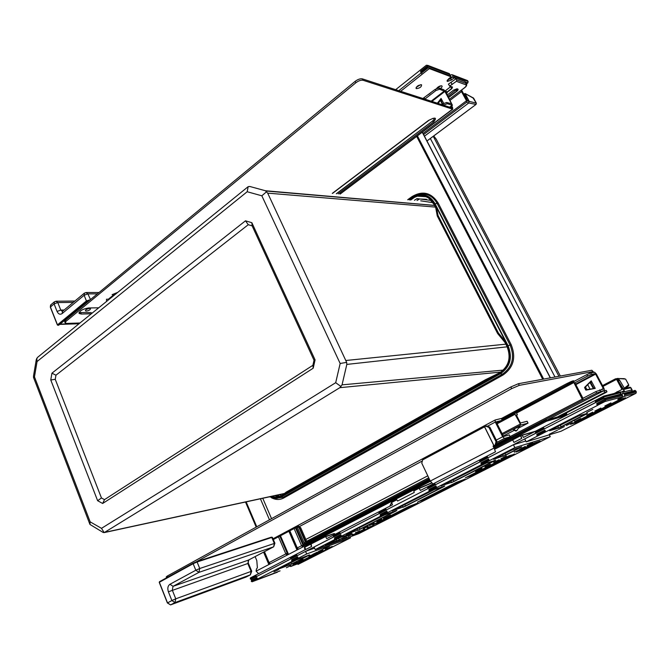 <?xml version="1.0" encoding="UTF-8"?>
<svg xmlns="http://www.w3.org/2000/svg" width="670" height="670" viewBox="0 0 670 670"><rect width="100%" height="100%" fill="white"/><g stroke="black" fill="none" stroke-linecap="round" stroke-linejoin="round"><path stroke-width="1" d="M417.402 135.851L543.697 379.069M416.673 136.404L542.708 379.253M494.929 447.92L546.628 421.179L546.142 420.232L566.066 414.412L566.142 413.03M546.142 420.232L494.468 446.991M429.972 480.39L305.386 544.911M430.4 481.286L305.746 545.74M546.628 421.179L566.242 415.408M566.493 412.854L566.803 415.115M256.191 527.114L245.496 502.006M256.769 526.796L246.15 501.864M269.415 496.83L277.238 498.304L280.814 497.048L286.475 492.936L485.842 380.635L500.297 373.559C509.878 366.733 512.341 357.47 507.684 345.77L505.716 341.943L498.38 332.99L438.021 215.447L436.463 207.273L434.646 203.73L429.369 197.499C426.137 195.146 422.561 194.2 418.649 194.668M284.649 493.706L280.479 496.269L277.045 497.483L270.621 496.57M408.064 199.752L410.894 197.734C417.15 193.622 423.314 193.546 429.369 197.499M409.412 199.869L411.296 198.521C417.243 194.627 423.097 194.543 428.859 198.286L433.909 204.241L435.734 207.784L437.284 215.966L497.584 333.459L504.92 342.404L506.889 346.231C511.31 357.37 508.974 366.189 499.854 372.688L485.398 379.764L286.132 492.157L284.549 493.48L284.834 494.125M91.748 313.376L91.187 312.605L79.068 312.547M445.877 92.234L447.166 92.686L446.756 93.875M446.689 91.79L445.165 91.003M362.386 78.884L363.107 80.283C361.004 79.898 358.592 80.727 355.854 82.77L355.134 81.363C357.872 79.32 360.293 78.499 362.386 78.884L451.898 107.912L451.304 106.103M442.275 104.311L440.5 100.307M438.389 103.021L438.708 103.632M442.677 104.009L441.254 101.321L441.773 99.746M363.107 80.283L452.543 109.126L452.585 107.46L451.706 105.801M355.854 82.77L65.97 321.357L65.191 323.007L66.807 323.426L79.898 322.999M106.522 301.374L106.496 299.222L108.364 299.205L113.959 294.658L112.099 294.666L117.518 292.447M98.624 307.798L88.7 307.966C82.661 309.004 79.487 310.838 79.169 313.451L81.296 314.029L91.229 313.795M355.134 81.363L65.493 320.159L64.714 321.809L65.074 322.714M107.016 300.989L106.513 301.19M112.493 294.498L113.959 294.658M604.03 390.577L606.25 390.442M560.614 415.886L605.789 392.578L606.97 391.799L605.312 392.193L603.427 390.886M590.002 382.47L593.419 388.717M587.732 384.714L590.178 389.329M587.037 389.915L585.463 386.959M593.989 388.608L590.412 382.059M593.369 372.445L592.556 371.666L519.275 385.359L511.671 388.625L193.446 563.353M511.671 388.625L510.825 386.959L518.429 383.701L591.803 370.259L593.913 372.344M510.825 386.959L167.416 575.974L166.244 576.887L166.604 577.8M87.326 302.153L59.63 324.439M88.809 308.493L86.43 309.398M89.579 308.409C86.924 308.87 85.534 309.674 85.4 310.821L86.313 311.073C88.968 310.612 90.358 309.808 90.492 308.661L89.579 308.409M513.22 429.344L519.853 426.371M316.031 539.4L314.883 539.986M327.848 533.278L319.716 537.491M583.302 399.94L582.23 399.119L573.428 381.699L586.845 374.622L590.714 372.947L594.583 372.219L596.317 373.96L603.997 388.357L604.365 390.401L596.618 393.03L595.856 391.59L582.548 398.508L583.302 399.94L596.618 393.03M496.269 440.098L502.651 436.765L504.477 438.415L510.079 436.815L509.351 434.889L503.53 436.522L496.169 421.832L501.06 420.618M595.228 388.374L586.133 389.697L585.228 387.193L591.367 381.113M573.662 381.649L574.416 383.064L587.598 376.054L591.476 374.379L595.337 373.634L603.553 388.994L595.856 391.59M574.416 383.064L574.986 382.947L582.942 398.298M586.141 390.108L595.236 388.399L591.216 380.836L584.667 387.319L585.58 389.823L586.702 389.982M503.287 436.044L514.267 430.316M518.689 428.013L528.044 423.13L527.089 421.262L520.406 423.021L516.344 415.006L517.408 414.747L516.453 412.871L514.912 413.248L515.012 414.269L497.14 423.775M528.044 423.13L520.942 425.023L515.012 414.269M502.651 436.765L495.289 422.058L495.13 419.998L500.909 418.574L502.5 419.856M258.62 573.662L256.099 571.167L256.442 568.989L257.38 567.792L256.794 560.572L255.119 556.603M297.162 526.922L273.31 539.534M297.38 526.645L299.658 527.985L300.671 527.659L298.678 526.218L297.145 526.888L304.557 543.864L306.09 543.194L304.934 543.872L306.224 546.46M299.658 527.985L305.244 540.757L306.249 540.405L306.09 543.194M303.929 544.233L305.235 546.98M296.132 527.466L304.314 546.226L302.807 547.005L301.559 545.69L294.055 528.454M289.206 531.126L297.011 550.003L298.51 549.224L296.659 548.294L297.262 547.918L298.51 549.224L302.807 547.005L302.957 545.028L295.445 527.793M280.504 535.816L288.519 554.4L287.045 555.162L285.805 553.864L278.452 536.787M264.441 551.678L269.064 562.54L270.295 563.822L287.045 555.162L287.179 553.211L279.817 536.142M256.099 571.167L268.863 564.559L268.511 562.892L270.295 563.822L268.863 564.559L263.578 552.139M288.904 531.327L297.011 550.003L288.519 554.4L287.179 553.211L268.511 562.892L263.863 551.98M304.708 546.017L302.957 545.028L297.262 547.918L289.8 530.732M304.808 543.646L305.244 540.757M300.671 527.659L306.249 540.405M493.957 445.625L493.053 446.094L494.041 448.079L430.282 481.06L421.782 463.205L422.619 459.913L484.603 426.807L493.957 445.625L495.976 444.763L496.88 441.312L489.845 427.2L486.621 425.961L484.603 426.807M495.976 444.763L493.891 445.843L495.524 448.808M493.053 446.094L493.891 445.843M430.282 481.06L432.962 483.975M494.711 449.227L494.041 448.079M495.138 445.006L496.026 441.622L488.932 427.393L485.767 426.179M488.932 427.393L489.845 427.2M496.026 441.622L496.88 441.312M516.461 415.249L517.408 414.747M595.111 388.165L593.737 388.34M590.806 382.838L591.736 381.808M321.776 535.966L321.709 536.452M424.102 98.9L423.767 97.854L435.249 89.328L438.959 88.03L443.8 89.73L445.575 91.664L452.418 105.265L447.317 103.716L443.599 105.039L442.945 103.808L441.84 104.646M438.071 103.423L441.438 99.101M424.177 97.912L424.814 99.127L435.894 90.55L439.604 89.244L444.888 91.421L451.471 103.741L446.664 102.485L442.945 103.808M443.674 103.314L441.086 98.44L437.384 103.205M441.379 101.564L442.158 100.458M433.75 135.943L436.27 139.26L560.355 376.021M450.123 77.653L450.625 78.591L447.367 80.04L452.535 77.109L456.094 78.717L456.739 79.914L456.404 81.305L449.696 86.062L452.51 87.075L451.815 88.708L447.007 92.393M395.668 89.671L426.405 65.208L427.72 65.585L420.659 71.196L420.609 71.841L420.961 72.511L427.242 67.519L420.961 72.511L421.313 73.172L428.373 67.578L450.726 76.079L451.161 76.849L448.465 78.943L447.443 81.422L451.396 80.032L454.084 77.954M469.067 101.631L468.749 102.987L466.605 102.25L466.504 100.751L476.278 103.088L472.961 97.828M424.47 136.186L468.749 102.987L475.985 104.42L476.37 103.306M421.179 72.913L398.784 90.684L421.179 72.913M420.768 84.663L416.288 87.234L420.768 84.663M441.036 85.785L436.731 88.281L441.036 85.785M420.609 71.841L427.661 66.238L427.242 67.519L428.373 67.578L429.319 68.583L451.161 76.849M450.726 76.079L449.88 75.852M450.851 86.547L445.131 90.953M456.094 78.717L448.414 84.16L449.696 86.062M421.313 73.172L422.251 74.186L429.319 68.583M422.251 74.186L400.66 91.296M440.391 88.532C441.957 87.36 442.451 86.48 441.873 85.911L441.731 85.844C439.83 85.768 438.121 86.656 436.589 88.499M430.576 92.946L428.641 94.453M421.405 84.738C417.979 85.216 416.271 86.48 416.263 88.549L416.439 88.633C419.856 88.155 421.572 86.882 421.572 84.814L421.405 84.738M465.097 93.49L469 100.977L467.677 100.517M423.038 133.447L466.504 100.751L460.893 90.5M466.965 100.048L461.588 90.073L467.107 100.257M457.208 88.859L448.021 96.246M441.756 101.036L441.287 101.388M621.852 389.186L616.559 379.354L602.966 386.423M310.612 544.199L311.609 546.477L305.713 549.509L304.716 547.239L325.612 536.536L326.709 538.63L333.476 535.146L333.652 536.905L339.799 533.747L339.489 533.052L333.342 536.209M339.489 533.052L339.615 531.997L385.577 508.346L386.322 509.962L385.82 510.13L385.577 508.346L392.486 504.795L391.632 502.45L396.808 499.778L397.62 501.034L414.244 492.467L413.792 491.01L419.152 488.237L420.4 490.432L427.644 486.705L427.602 487.785L434.595 484.192L434.629 483.112L427.644 486.705M487.492 457.962L435.425 484.77L434.629 483.112L487.098 456.119L487.944 457.819L487.492 457.962L487.098 456.119L495.515 451.789L494.51 449.327L512.701 439.939M520.473 435.827L512.659 439.863L513.932 442.401L521.763 438.373L520.473 435.827L522.114 435.098L523.429 437.435L595.178 400.518L595.747 402.41L603.436 398.466L603.955 397.184L595.32 401.615M622.556 395.518L622.045 394.555L605.312 398.876L603.812 398.374L524.744 438.942L526.21 441.831L597.715 405.308L596.911 404.613L605.546 399.957L622.556 395.518L622.137 396.958L617.799 399.404L624.365 396.364L624.783 394.932L624.273 393.977L623.577 393.424L621.618 394.119L622.824 393.499L622.832 391.305L624.365 390.92L622.941 388.96L614.189 393.474M304.75 547.315L304.347 547.725L305.202 549.693L296.458 554.191L297.128 555.723L333.652 536.905M311.14 544.006L311.609 546.477M386.322 509.962L428.423 488.355L427.602 487.785M385.82 510.13L340.318 533.563L339.615 531.997L333.476 535.146M379.036 511.713L378.944 512.776L385.493 509.418M379.27 513.496L378.944 512.776M620.127 394.312L621.006 392.637L620.596 391.866L603.821 396.079L595.178 400.518M544.249 428.934L543.437 428.272L543.353 427.184L544.249 428.934L595.747 402.41M543.839 429.051L535.791 433.18L535.322 431.312M487.944 457.819L535.791 433.18M435.425 484.77L427.946 488.514M340.318 533.563L339.799 533.747M297.128 555.723L290.814 558.881L290.696 557.164L296.458 554.191L296.299 555.237L290.52 558.202M256.493 576.569L255.948 576.778L255.865 575.078L256.493 576.569L290.814 558.881M255.948 576.778L251.032 579.29L250.245 578.897L255.672 576.108M290.696 557.164L250.438 577.875L250.245 578.897M296.592 555.924L296.299 555.237M618.167 380.677L617.857 380.091L619.34 379.764L618.519 381.272M628.368 386.029L628.678 384.773L625.587 379.061L617.639 378.475M615.562 378.793L602.523 385.585L615.562 378.793L616.559 379.354L618.569 378.91M622.832 391.305L620.839 392.327M521.763 438.373L520.9 435.701M479.619 459.972L479.628 461.052L487.123 457.208M480.005 461.806L479.628 461.052M434.947 484.929L434.595 484.192M543.437 428.272L535.397 432.401M603.955 397.184L603.821 396.079M89.118 300.679L87.636 301.333L58.692 325.21L57.896 325.285M466.596 83.825L467.811 82.896L468.146 81.539L466.806 80.417M451.396 80.032L450.625 78.591L452.535 77.109L452.878 75.71L452.359 74.789L467.635 80.635M449.846 75.743L449.511 73.792L448.582 73.432M427.661 66.238L427.72 65.585M449.897 75.76L451.245 74.705L452.359 74.789M549.283 434.252L557.624 430.065L549.283 434.252M526.21 441.831L561.008 431.254L635.964 393.298L636.374 391.908L635.194 390.442L634.457 390.518M597.33 405.409L605.035 401.481L605.554 400.191M574.768 421.464L580.656 418.507L574.768 421.464L574.525 420.995M564.383 426.581L558.562 429.487L564.383 426.581M572.255 422.577L566.393 425.509L572.255 422.577M592.732 412.167L586.761 415.166L592.732 412.167M600.889 408.03L594.868 411.053L600.889 408.03M610.956 402.904L604.876 405.97L610.956 402.904M592.841 409.395L586.66 412.511L592.841 409.395M605.312 398.876L596.761 403.516L596.911 404.613M537.281 436.095L536.804 434.219L544.852 430.098L545.749 431.857M622.045 394.555L620.587 394.077M605.546 399.957L605.42 399.077M545.338 431.974L544.852 430.098M536.879 435.316L544.936 431.195M329.573 546.134L323.468 548.906L329.464 545.899M280.085 570.874L252.129 581.761M297.999 564.425L350.485 537.859L306.676 553.973L252.154 581.744L251.284 581.384L256.719 578.604L256.911 577.565L251.476 580.354L251.284 581.384M309.012 556.494L313.594 554.283L308.853 556.125M323.041 549.232L318.401 551.477L323.041 549.232M317.371 552.114L312.756 554.341L317.371 552.114M303.075 559.375L298.519 561.577L303.075 559.375M297.555 562.18L293.033 564.366L297.555 562.18M290.88 565.572L286.375 567.741L290.88 565.572M278.553 569.626L273.955 571.853L278.553 569.626M256.995 579.274L256.719 578.604M314.565 548.127L305.553 551.402L251.66 579.056L251.476 580.354M350.041 536.863L350.485 537.859M305.553 551.402L306.676 553.973M256.911 577.565L257.548 579.064M297.572 556.745L291.793 559.71L291.626 560.756L297.405 557.8L297.572 556.745L298.234 558.286M297.698 558.479L297.405 557.8M291.919 561.435L291.626 560.756M482.09 468.648L475.524 471.663L481.931 468.33M383.483 518.513L390.484 515.054L383.483 518.513M334.816 539.518L315.218 549.609L358.752 533.672L550.246 436.706L514.878 447.619L341.491 536.184L334.816 539.518L334.506 538.822L340.661 535.673L340.787 534.61L341.491 536.184M355.77 532.792L359.815 530.824L355.77 532.792L355.586 532.382M532.776 442.644L527.131 445.458L532.776 442.644M525.272 446.455L519.669 449.243L525.272 446.455M506.411 456.036L500.9 458.774L506.411 456.036M499.15 459.729L493.681 462.442L499.15 459.729M490.365 464.193L484.946 466.881L490.365 464.193M346.867 537.122L342.127 539.425L346.867 537.122M352.788 534.116L348.015 536.436L352.788 534.116M368.14 526.31L363.299 528.672L368.14 526.31M374.237 523.211L369.371 525.582L374.237 523.211M381.758 519.384L376.858 521.779L381.758 519.384M514.451 452.166L519.149 449.83L514.451 452.166L514.2 451.664M340.971 536.377L340.661 535.673M340.787 534.61L334.64 537.759L334.506 538.822M380.501 516.176L380.267 514.393L386.816 511.034L387.562 512.65M429.261 491.278L428.951 489.46L435.952 485.876L436.74 487.534M481.395 464.637L481.01 462.794L488.505 458.958L489.343 460.667M525.791 441.011L513.438 444.746L514.878 447.619M513.438 444.746L314.079 547.03L315.218 549.609M549.283 434.822L550.246 436.706M488.899 460.809L488.505 458.958M481.018 463.883L488.522 460.047M436.262 487.693L435.952 485.876M428.909 490.541L435.91 486.956M387.067 512.826L386.816 511.034M380.175 515.465L386.732 512.106M416.439 196.117L426.095 196.712M434.495 205.389L265.404 190.741L249.809 186.478L248.168 186.662L247.18 191.737L37.059 361.566L34.463 376.867L90.165 521.855L101.497 528.337L335.695 382.696L340.159 363.483L261.836 195.799L247.18 191.737M248.168 186.662L37.662 357.278L36.297 359.555L33.55 375.761L33.5 377.394L34.463 376.867M33.5 377.394L89.948 524.442L103.096 532.424L104.185 532.617L101.497 528.337M507.173 346.817L346.817 364.413L346.65 362.361L340.159 363.483M410.785 199.987L416.02 196.251M281.668 495.599L279.281 494.694M283.109 493.865L284.13 494.15M431.287 200.456L417.092 198.621L414.437 200.288M417.025 200.506L419.47 198.99L426.572 199.3M433.004 202.675L420.693 200.816M503.338 370.1L342.043 384.856L346.817 364.413M104.185 532.617L339.824 387.679L342.043 384.856M346.65 362.361L267.682 193.136L265.404 190.741M341.005 386.54L335.695 382.696M89.948 524.442L90.165 521.855M36.75 358.224L37.059 361.566M266.618 191.704L261.836 195.799M251.861 222.716L245.488 220.815L51.933 373.182L50.761 379.974L97.627 500.708L102.644 503.48L313.192 368.215L315.076 359.899L251.861 222.716L252.129 225.857L248.269 224.701L55.962 375.2L55.25 379.321L101.455 497.969L104.503 499.636L312.89 365.301L314.029 360.276L252.129 225.857M245.488 220.815L248.269 224.701M51.933 373.182L55.962 375.2M315.076 359.899L314.029 360.276M313.192 368.215L312.89 365.301M102.644 503.48L104.503 499.636M97.627 500.708L101.455 497.969M50.761 379.974L55.25 379.321M274.893 497.55L272.238 496.219M274.834 495.658L278.402 497.165M550.279 377.863L422.242 132.208M262.757 498.271L271.543 518.664M271.442 497.743C275.713 499.971 279.842 500.038 283.812 497.936L503.078 374.991C513.563 367.545 516.26 357.428 511.168 344.648L438.18 203.018C431.371 192.608 422.72 190.431 412.218 196.486L407.695 199.727M548.705 419.11L549.191 420.057M269.474 519.803L260.421 498.773M438.18 203.018L437.158 203.462C433.08 196.352 427.267 193.228 419.722 194.074L415.207 195.472L418.331 194.71M503.078 374.991L502.366 374.203C512.408 367.068 514.987 357.37 510.113 345.117L511.168 344.648M507.684 345.77L510.113 345.117L437.158 203.462L435.031 203.722L508.053 345.695C512.726 357.445 510.247 366.75 500.632 373.6L281.199 497.023L276.065 498.438M274.625 498.421L283.134 497.299L283.812 497.936M280.814 497.048L283.134 497.299L502.366 374.203L500.297 373.559M418.541 194.685C425.685 193.982 431.187 196.988 435.031 203.722L434.646 203.73M283.067 494.812L283.402 495.582L496.813 375.518L496.369 374.647M435.734 207.784L436.463 207.273L505.716 341.943L504.92 342.404M436.505 211.862L437.242 211.352M502.056 337.471L501.252 337.94M497.584 333.459L498.38 332.99M438.021 215.447L437.284 215.966M286.132 492.157L286.475 492.936M485.842 380.635L485.398 379.764M490.884 377.21L491.328 378.081M270.981 496.487L275.295 497.584M418.7 195.607L411.69 198.479L409.713 199.895M412.804 197.96L410.057 199.92L412.787 197.968L411.296 198.521M412.971 197.466L415.727 196.268M274.516 497.525L271.61 496.353M336.516 193.747L432.452 121.094L336.34 193.731M433.038 118.339C434.529 118.531 434.369 119.419 432.56 121.01L432.452 121.094M433.582 121.973L432.669 121.086C434.579 119.402 434.721 118.473 433.096 118.305L428.448 120.483C435.433 116.94 437.192 117.401 433.741 121.848L338.266 193.89M447.083 92.653L446.438 91.447M451.287 107.711L451.915 107.242M440.894 99.796L441.505 99.998M441.254 101.321L440.567 101.095M339.883 194.032L452.543 109.126M332.286 193.387L428.448 120.483M65.493 320.159L65.97 321.357M80.81 312.831L81.296 314.029M502.09 419.286L572.322 382.285M567.624 384.354L566.988 383.784L573.62 381.28M501.487 418.733L566.77 383.634C572.038 381.021 574.332 380.192 573.646 381.155L502.316 419.579L573.403 381.724M606.911 391.808L606.149 390.392M605.312 392.193L558.127 416.556M593.143 388.374L593.687 388.257M518.429 383.701L519.275 385.359M588.813 373.659L592.556 371.666M501.235 418.608L566.577 383.734M167.416 575.974L167.869 577.105M60.359 324.113L79.311 323.476M549.124 418.993L604.298 390.426M583.109 399.99L494.05 446.17M429.587 479.594L305.059 544.166M306.006 542.767L429.21 478.799L306.006 542.767M496.169 444.043L510.079 436.815L496.169 444.043M504.477 438.415L496.562 442.527M428.733 477.802L305.989 541.628M599.734 389.89L600.504 391.33M590.714 372.947L591.476 374.379M587.598 376.054L586.845 374.622M575.43 384.195L595.337 373.634M595.772 374.069L575.697 384.706M601.585 389.454L603.461 388.483M510.146 436.555L582.23 399.119M573.587 382.712L516.545 413.055M496.721 422.938L514.878 413.264L496.721 422.929M502.065 433.607L520.037 424.194M520.942 425.023L502.584 434.629M305.83 539.442L427.787 475.817M422.351 460.968L299.088 526.721M495.289 422.058L487.4 426.262M273.008 538.814L495.063 420.048M299.071 527.7L305.076 541.444M493.891 445.659L484.536 426.84M513.748 428.976C515.163 430.467 516.252 430.936 517.022 430.358L517.282 429.998M584.667 387.319L585.228 387.193M585.144 387.821L584.583 387.938M585.58 389.823L586.133 389.697M449.629 107.175L452.108 105.299M446.664 102.485L447.317 103.716M438.959 88.03L439.604 89.244M435.894 90.55L435.249 89.328M431.145 101.178L444.444 90.936M444.888 91.421L431.89 101.421M554.995 377.001L430.349 138.481M433.256 136.32L558.922 376.28M473.732 98.381L465.617 93.859L463.983 94.47M467.292 100.266L464.511 93.674M476.119 104.302L476.311 103.105L473.564 98.088L465.55 93.75L463.766 94.068M426.974 140.993L476.069 104.411L426.958 140.96M449.562 99.127L464.478 87.77C466.211 86.329 466.647 85.35 465.792 84.822L456.404 81.305M448.682 97.485L456.764 91.321C458.138 90.182 458.473 89.403 457.778 88.984L453.531 90.165L447.326 94.939L453.531 90.165L457.049 88.767M450.81 76.204L428.574 67.77M465.709 82.452L465.147 81.648L453.741 77.318M465.792 84.822L466.127 83.457L465.064 81.514L464.226 81.296M469 100.977L467.107 100.316M466.605 102.25L423.616 134.544M461.563 91.572L450.156 100.249M456.739 79.914L466.127 83.457L466.689 84.169M451.119 82.552L452.191 84.546M449.587 86.087L452.292 87.066L449.629 86.078M451.815 88.708L452.409 87.117M446.89 92.167L451.639 88.515L450.667 86.698M456.764 91.321L457.694 89.018M448.565 97.259L456.588 91.137L456.044 90.115M325.645 536.528L334.565 533.621L325.821 536.645M334.38 533.555L333.576 533.73L334.179 534.786M431.522 482.919L419.16 488.237L431.522 482.919M522.106 435.098L535.422 431.262L522.114 435.098M629.549 387.344L630.914 387.704L623.603 389.496M334.958 534.392L334.565 533.621L334.916 534.409M391.523 502.726L389.856 506.143M251.116 579.257L251.66 579.056M623.242 392.067L631.944 389.873L631.71 391.339M625.537 388.324L628.686 385.769L628.703 384.764L624.398 388.232L619.34 379.764M622.606 388.91L617.857 380.091M623.234 388.885L618.502 381.238M623.276 388.876L624.524 388.567M625.613 379.103L628.703 384.806M618.234 378.542L624.398 378.667M622.941 388.96L630.135 387.201L632.145 389.982M617.087 391.632L617.614 392.62M630.989 387.846L632.07 389.848L631.777 391.322M534.643 431.664L522.307 435.215M431.664 483.062L419.412 488.338M603.946 396.95L621.006 392.637M89.696 300.202L86.933 301.341L57.98 325.235L57.469 324.849L86.422 300.939L84.118 295.269L62.151 313.56C60.099 314.875 58.407 314.171 57.067 311.441L54.086 303.92L50.418 307.028L57.469 324.849L58.692 325.21M50.794 304.867L50.501 307.237M86.933 301.341L86.422 300.939L90.232 299.758M85.869 292.514L87.879 293.879L90.5 299.54M97.393 293.862L87.879 293.879L84.118 295.269L84.487 293.041M62.519 311.357L62.151 313.56M57.067 311.441L60.769 310.076L62.385 311.475M55.861 301.215L57.779 302.564L60.769 310.076L64.136 310.009M73.273 302.388L57.779 302.564L54.086 303.92L54.471 301.751M167.517 602.899L171.872 600.546L168.396 591.803C167.299 588.344 167.81 585.831 169.954 584.274L195.808 570.237L193.153 563.713L159.351 582.272L167.5 602.858L170.532 604.901M193.22 563.185L159.46 581.719L159.368 582.331M170.582 604.884L246.074 577.046L250.337 574.852L174.979 602.581L171.872 600.546L175.758 598.821L174.979 602.581L170.599 604.876L246.367 576.904M169.954 584.274L173.061 586.325L172.282 590.086L175.758 598.821L251.108 571.409L247.791 563.504L168.396 591.803M198.931 572.364L173.061 586.325L248.553 560.061L273.502 546.871L198.931 572.364L195.808 570.237L199.752 568.503L198.931 572.364M272.389 537.374L274.884 543.202L273.687 546.795L274.306 543.345L271.777 537.457L197.097 561.988L199.752 568.503L274.909 543.253M167.374 602.933L159.234 582.356L159.46 581.719L193.253 563.16L196.653 561.678L197.097 561.988L193.153 563.713L193.295 563.135L196.586 561.703L271.35 537.181L272.363 537.323L271.35 537.181L196.679 561.669M248.428 563.386L251.727 571.234L250.337 574.852L251.108 571.409L251.744 571.267M248.704 559.994C248.118 559.76 248.017 560.882 248.411 563.344L247.791 563.504L248.863 559.902M467.811 82.896L465.474 82.016M449.511 73.792L427.636 65.417M427.686 66.096L449.947 74.596M452.878 75.71L468.146 81.539M467.719 80.76L452.443 74.914M621.81 397.117L622.036 397.545M560.254 425.14L561.251 426.899L558.453 428.138L586.049 413.75M635.964 393.298L624.365 396.364M622.137 396.958L605.035 401.481M571.736 423.809L620.897 399.027L625.596 397.771L624.323 398.583L578.461 421.824L571.736 423.809L620.646 399.111M549.626 430.617L579.14 415.693L587.515 413.34L586.334 414.127L561.251 426.899M558.453 428.138L549.668 430.735L550.748 429.989L578.897 415.777M624.783 394.932L636.374 391.908M635.872 390.987L624.273 393.977M550.062 430.358L558.529 427.862L557.775 426.405M586.334 414.127L587.062 413.465M571.066 424.16L575.857 422.745L575.438 421.933M577.808 420.727L578.294 421.665L624.038 398.189M575.781 423.013L578.461 421.824M624.323 398.583L625.127 397.896M571.745 423.8L570.622 424.428M331.759 546.837L300.034 562.708L332.27 546.469M252.154 581.744L277.38 572.214M277.732 569.332L297.899 559.199L309.054 555.263L291.609 564.14L277.732 569.332L295.328 560.346L309.54 554.894M325.31 549.048L332.077 546.536L325.293 549.048M290.571 566.552L300.202 562.833M291.098 566.259L322.856 550.145L291.107 566.259M277.916 569.24L289.172 565.028L288.628 563.771M290.847 562.641L291.433 564.014L309.054 555.263M289.122 565.254L291.609 564.14M277.74 569.324L277.196 569.626M291.324 566.15L297.874 563.679L297.572 562.976M299.691 561.904L300.034 562.708L297.823 563.897M325.93 544.735L340.603 537.407L325.93 544.735L336.809 540.975L351.867 533.337M346.867 534.04L386.088 514.192L396.255 510.875L360.091 529.283L346.867 534.04L383.441 515.381L396.866 510.414M444.796 485.993L434.629 489.435L444.118 486.512L405.584 506.126L392.88 510.557L434.595 489.443L392.896 510.557M456.379 482.367L464.243 479.703L424.01 499.946L418.331 501.679L456.37 482.367L464.955 479.184M372.688 524.87L409.11 506.353L418.021 502.986M417.393 503.446L409.11 506.353L372.922 524.878L381.917 521.428L417.209 503.27M441.128 485.976L486.479 462.978L495.205 460.508L454.067 481.445L441.982 485.499L486.395 463.004M494.477 458.707L512.483 449.704L521.746 446.823L505.842 455.097L493.606 459.335L512.357 449.746M509.393 455.617L514.141 454.419L473.975 474.779L466.186 477.383L509.393 455.617L465.323 477.861M516.235 452.024L534.627 442.811L540.053 441.12L539.099 441.773L524.51 449.168L517.207 451.488L534.509 442.853M340.636 537.399L351.683 533.395M373.877 525.372L367.185 527.793L373.307 525.783L359.112 532.834L352.856 534.911L364.706 528.898M352.856 534.911L359.162 532.608L358.835 531.88M361.013 530.774L361.39 531.611L373.265 525.59M359.112 532.834L361.557 531.737M352.227 535.263L364.698 528.906M325.31 545.07L336.868 540.74L336.29 539.442M338.559 538.295L339.188 539.702L351.139 533.596M336.809 540.975L339.363 539.836M346.851 534.057L357.571 530.196L356.984 528.881M359.262 527.717L359.916 529.149L396.062 510.691M357.512 530.431L360.091 529.283M346.876 534.04L346.214 534.409M373.341 524.518L379.496 522.298L379.161 521.562M381.364 520.448L381.749 521.294L417.485 503.178M379.438 522.533L381.917 521.428M418.164 501.763L424.068 499.703L423.708 498.949M425.953 497.81L426.363 498.681L464.042 479.494M424.01 499.946L426.53 498.815M417.569 502.098L456.37 482.367M392.721 510.649L403.022 507.048L402.394 505.708M404.73 504.518L405.409 505.984L443.909 486.294M402.963 507.299L405.584 506.126M441.656 485.666L451.454 482.383L450.793 481.01M453.171 479.795L453.892 481.303L494.979 460.248M451.387 482.643L454.067 481.445M495.205 460.508L495.616 460.039M465.868 477.551L471.462 475.675L471.085 474.896M473.372 473.74L473.807 474.628L513.923 454.168M471.395 475.926L473.975 474.779M514.141 454.419L514.552 453.967M516.729 451.739L521.955 450.072L521.553 449.277M523.881 448.096L524.342 449.009L538.864 441.496M521.88 450.332L524.51 449.168M539.099 441.773L539.585 441.27M493.983 458.967L503.178 456.044L502.467 454.629M504.895 453.397L505.666 454.938L520.565 447.192M503.103 456.312L505.842 455.097M520.808 447.485L521.302 446.965M494.485 458.707L493.505 459.252M500.858 372.076L339.824 387.679M284.516 493.455L105.374 532.223M435.374 207.089L267.682 193.136M505.817 344.162L346.172 360.468M418.851 199.208L416.472 198.848M419.47 198.99L417.092 198.621M276.191 495.356L279.499 496.755M277.037 495.18L280.127 496.453M550.422 377.838L422.351 132.124M271.626 496.353L277.045 497.483M415.676 196.285L412.854 197.926M446.53 91.489L447.166 92.686M340.159 194.049L452.87 109.126M78.993 313.016L79.169 313.451M332.513 193.412L428.725 120.474M606.97 391.799L606.216 390.384M78.968 323.752L59.823 324.397M516.528 430.735C516.059 431.304 514.928 430.852 513.136 429.361M495.13 419.998L273 538.806M516.612 430.684L519.928 426.271M585.94 390.099L586.493 389.974M604.348 390.409L549.149 418.984M423.767 97.854L422.921 98.515M452.376 105.299L449.813 107.233M447.309 81.355L447.041 80.852M453.649 77.184L465.064 81.514L466.295 83.532C467.216 84.805 466.655 86.212 464.628 87.753M467.091 100.199L468.824 100.802M464.603 87.77L460.859 90.618M416.263 88.549L415.978 88.021M325.637 536.528L333.568 533.73M389.764 506.193L391.506 502.617M251.083 579.274L251.644 579.064M616.04 378.818L617.966 378.399M622.639 388.91L617.933 380.175M50.342 307.195L57.386 324.984M50.334 307.161L50.593 305.043L54.253 301.935L56.448 301.215L74.889 301.039M99.026 292.514L86.539 292.522L84.261 293.217L62.419 311.433M170.557 604.893L167.383 602.941M250.454 574.801L246.099 577.038M273.636 546.812L248.738 559.978M427.544 65.283L449.428 73.666M604.591 398.298L621.341 394.002M623.577 393.424L635.194 390.442M340.628 537.399L351.691 533.395M392.143 510.976L392.888 510.557M104.897 532.449L284.583 493.547M265.864 191L434.537 205.464"/></g></svg>
